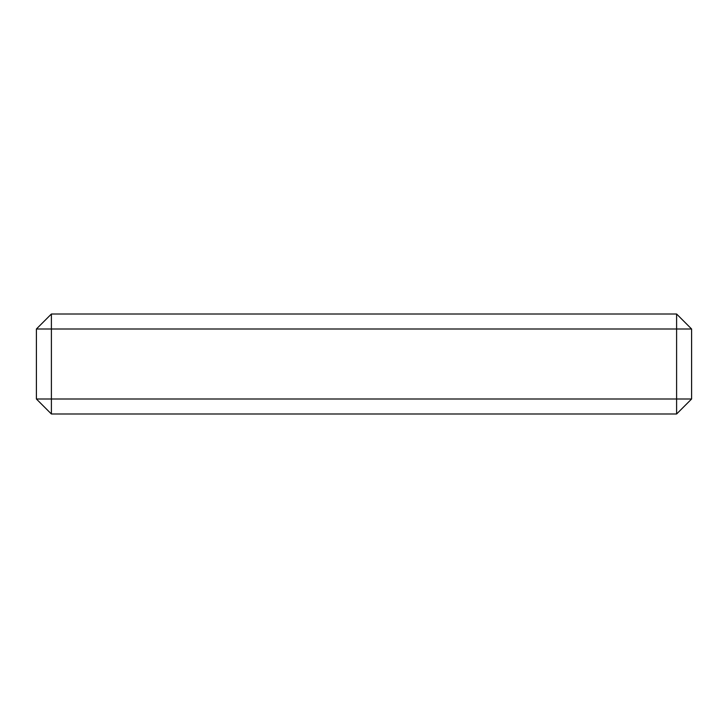<?xml version="1.0" encoding="UTF-8"?>
<svg xmlns="http://www.w3.org/2000/svg" width="728" height="728" viewBox="0 0 728 728"><rect width="100%" height="100%" fill="white"/><g stroke="black" fill="none" stroke-linecap="round" stroke-linejoin="round"><path stroke-width="1.09" d="M51.397 413.995L676.603 413.995L691.6 398.999L691.6 329.001L691.6 398.999L51.397 398.999L51.397 329.001L676.603 329.001L676.603 413.995L51.397 413.995L51.397 398.999L676.603 398.999L676.603 413.995L691.6 398.999L676.603 398.999L676.603 329.001L691.6 329.001L676.603 314.005L691.6 329.001L676.603 329.001L676.603 314.005L676.603 329.001L51.397 329.001L51.397 398.999L36.4 398.999L51.397 413.995L51.397 398.999L36.4 398.999L51.397 413.995M51.397 314.005L676.603 314.005L51.397 314.005L36.4 329.001L36.4 398.999L36.4 329.001L51.397 329.001L51.397 314.005L51.397 329.001L36.4 329.001L51.397 314.005"/></g></svg>
